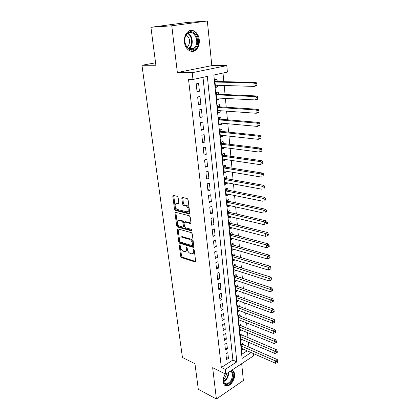 <?xml version="1.0" encoding="UTF-8"?>
<svg xmlns="http://www.w3.org/2000/svg" width="420" height="420" viewBox="0 0 420 420"><rect width="100%" height="100%" fill="white"/><g stroke="black" fill="none" stroke-linecap="round" stroke-linejoin="round"><path stroke-width="0.63" d="M179.671 244.871L179.251 245.432L180.673 256.31L181.54 257.565L195.064 261.986L195.62 261.172L194.261 250.052L193.589 249.139L193.184 249.722L193.363 251.165C193.473 253.024 192.869 253.906 191.552 253.806L190.197 253.391C188.711 252.73 187.766 251.37 187.367 249.307L187.184 247.874L186.569 246.981L186.134 247.553L186.317 248.981C186.438 250.824 185.855 251.701 184.564 251.601L183.246 251.202C181.792 250.551 180.863 249.207 180.464 247.165L180.275 245.747L179.671 244.871M184.448 42.131C185.099 49.271 191.341 53.681 195.568 50.237C198.35 47.891 199.584 44.404 199.259 39.769C198.697 32.634 192.328 27.93 187.955 31.673C185.257 34.078 184.086 37.564 184.448 42.131M225.283 373.9C223.603 376.53 222.878 379.187 223.099 381.869C223.519 384.62 224.816 385.985 226.989 385.964C230.864 385.906 235.247 379.06 234.575 374.204C234.302 372.02 233.399 370.676 231.856 370.162M178.127 197.584L177.224 196.308L173.428 195.458L172.825 196.387L174.5 209.181L175.382 210.441L189.079 213.853L189.725 212.945L188.123 199.841L187.231 198.55L182.459 197.479L181.828 198.418L182.532 203.999L183.419 205.275L185.819 205.847C188.454 206.409 189.158 212.531 186.506 211.727L177.482 209.501C174.925 208.982 174.148 202.954 176.731 203.69L178.222 204.047L178.836 203.128L178.127 197.584M173.738 195.526L175.376 208.845L176.253 210.1L175.382 210.441L176.258 210.105L189.698 213.439M150.922 27.279L186.239 22.58L207.344 21L171.77 25.793L150.922 27.279L155.888 65.242L141.95 65.273L182.438 357.478L194.959 363.709L198.303 389.272L216.4 399L212.662 367.715L225.797 374.152L225.267 369.395L221.335 367.5L188.533 79.385L192.969 79.48L192.213 72.686L226.79 65.615L227.388 72.104L213.843 75.007L242.078 358.444L251.113 352.553M171.77 25.793L177.361 72.534L192.213 72.686M177.791 228.858L177.188 229.703L178.799 241.999L179.671 243.259L193.247 247.38L193.83 246.54L192.292 233.956L191.389 232.664L177.791 228.858M176.673 225.755L175.03 213.208L175.628 212.326L189.315 215.775L190.228 217.072L190.906 222.59L190.26 223.477L184.637 221.986L184.023 222.863L184.48 226.453L185.372 227.734L191.205 229.331C191.956 230.013 192.024 230.517 191.41 230.848L177.55 227.01L176.673 225.755L177.534 225.398L175.901 212.867L175.03 213.208M216.4 399L243.369 380.494L241.684 363.683M217.607 85.297L217.77 86.951L215.471 86.877M217.234 81.506L217.014 79.259L214.762 79.758L215.528 87.476L217.77 86.951M218.862 98.091L219.014 99.629L216.725 99.508M218.484 94.264L218.269 92.043L216.038 92.579L216.793 100.186L219.014 99.629M220.101 110.707L220.238 112.13L217.964 111.962M219.718 106.838L219.503 104.648L217.292 105.226L218.038 112.723L220.238 112.13M221.319 123.139L221.45 124.457L219.182 124.246M220.936 119.238L220.726 117.08L218.531 117.689L219.266 125.087L221.45 124.457M222.521 135.403L222.642 136.61L220.385 136.358M222.133 131.465L221.928 129.339L219.755 129.985L220.479 137.277L222.642 136.61M223.708 147.499L223.818 148.601L221.571 148.307M223.319 143.525L223.115 141.424L220.957 142.107L221.671 149.299L223.818 148.601M224.879 159.427L224.978 160.429L222.747 160.094M224.485 155.421L224.28 153.353L222.143 154.061L222.852 161.159L224.978 160.429M226.034 171.192L226.123 172.095L223.902 171.722M225.635 167.155L225.435 165.113L223.319 165.858L224.012 172.856L226.123 172.095M227.173 182.794L227.252 183.603L225.041 183.194M226.774 178.731L226.574 176.715L224.474 177.492L225.162 184.396L227.252 183.603M228.296 194.245L228.365 194.959L226.165 194.513M227.892 190.15L227.698 188.165L225.614 188.969L226.291 195.783L228.365 194.959M229.404 205.543L229.462 206.167L227.273 205.684M229 201.422L228.805 199.458L226.737 200.293L227.409 207.018L229.462 206.167M230.496 216.689L230.548 217.224L228.37 216.704M230.087 212.541L229.898 210.609L227.85 211.47L228.506 218.101L230.548 217.224M231.572 227.692L231.62 228.139L229.451 227.588M231.163 223.519L230.979 221.608L228.947 222.495L229.598 229.042L231.62 228.139M232.638 238.549L232.675 238.912L230.517 238.324M232.228 234.35L232.045 232.465L230.029 233.378L230.669 239.841L232.675 238.912M233.688 249.265L233.72 249.543L231.572 248.923M233.279 245.044L233.095 243.18L231.095 244.12L231.73 250.499L233.72 249.543M234.728 259.838L232.612 259.392M234.313 255.596L234.129 253.759L232.15 254.725L232.775 261.025L234.749 260.043M235.751 270.281L233.641 269.724M235.331 266.017L235.158 264.201L233.189 265.193L233.803 271.409L235.762 270.401M236.765 280.586L234.654 279.925M236.345 276.302L236.166 274.512L234.213 275.525L234.827 281.663L236.77 280.633M237.337 286.461L237.164 284.692L235.226 285.731L235.83 291.79L237.731 290.756M238.324 296.489L238.151 294.745L236.229 295.806L236.822 301.791L238.634 300.772M239.295 306.395L239.127 304.673L237.216 305.755L237.804 311.661L239.531 310.669M240.256 316.176L240.088 314.475L238.192 315.578L238.775 321.416L240.424 320.439M241.201 325.841L241.038 324.156L239.159 325.28L239.731 331.049L241.311 330.083M242.141 335.386L241.978 333.721L240.109 334.866L240.676 340.562L242.193 339.617M225.871 353.887L226.501 359.604L228.428 358.376L227.808 352.669L225.871 353.887M224.81 344.264L225.451 350.054L227.393 348.842L226.763 343.061L224.81 344.264M223.739 334.514L224.385 340.379L226.343 339.187L225.708 333.338L223.739 334.514M222.658 324.644L223.309 330.582L225.283 329.411L224.637 323.489L222.658 324.644M221.56 314.648L222.217 320.659L224.207 319.51L223.555 313.509L221.56 314.648M220.447 304.521L221.114 310.611L223.12 309.488L222.458 303.408L220.447 304.521M219.319 294.262L219.996 300.431L222.017 299.329L221.351 293.171L219.319 294.262M218.174 283.868L218.862 290.12L220.899 289.044L220.222 282.807L218.174 283.868M217.019 273.341L217.718 279.673L219.77 278.618L219.083 272.302L217.019 273.341M215.849 262.673L216.552 269.089L218.621 268.06L217.928 261.66L215.849 262.673M214.657 251.864L215.376 258.368L217.46 257.365L216.757 250.877L214.657 251.864M213.454 240.912L214.179 247.501L216.284 246.524L215.57 239.951L213.454 240.912M212.237 229.808L212.972 236.486L215.093 235.536L214.368 228.874L212.237 229.808M210.998 218.558L211.743 225.325L213.885 224.401L213.15 217.649L210.998 218.558M209.743 207.149L210.499 214.011L212.657 213.119L211.916 206.273L209.743 207.149M208.472 195.584L209.239 202.54L211.417 201.679L210.662 194.738L208.472 195.584M207.186 183.86L207.963 190.916L210.158 190.082L209.396 183.047L207.186 183.86M205.879 171.974L206.666 179.125L208.882 178.322L208.11 171.192L205.879 171.974M204.556 159.915L205.354 167.171L207.59 166.404L206.803 159.169L204.556 159.915M203.212 147.693L204.02 155.048L206.278 154.313L205.48 146.979L203.212 147.693M201.847 135.292L202.671 142.753L204.944 142.049L204.136 134.61L201.847 135.292M200.466 122.714L201.296 130.279L203.595 129.617L202.776 122.068L200.466 122.714M199.064 109.951L199.909 117.632L202.225 117.002L201.395 109.347L199.064 109.951M197.642 97.004L198.497 104.795L200.839 104.207L199.994 96.437L197.642 97.004M221.335 367.5L232.885 360.05L202.991 77.333M199.427 91.224L198.571 83.344L196.198 83.869L197.064 91.775L199.427 91.224L196.996 91.124M248.918 347.335L248.441 342.263M248.021 337.838L247.527 332.635M247.112 328.225L246.608 322.88M246.194 318.486L245.674 313.005M245.264 308.627L244.729 303.004M244.319 298.641L243.773 292.871M243.364 288.53L242.807 282.613M242.398 278.292L241.826 272.218M241.416 267.918L240.828 261.692M240.424 257.413L239.82 251.024M239.421 246.766L238.802 240.219M238.403 235.982L237.767 229.268M237.368 225.057L236.717 218.169M236.323 213.985L235.657 206.918M235.263 202.76L234.581 195.521M234.187 191.389L233.489 183.96M233.1 179.86L232.381 172.247M231.998 168.173L231.257 160.372M230.879 156.329L230.123 148.328M229.745 144.317L228.968 136.112M228.59 132.137L227.797 123.727M227.425 119.784L226.611 111.164M226.244 107.258L225.409 98.422M225.041 94.552L224.185 85.496M223.823 81.669L223.01 73.043M241.673 354.38L247.175 350.831M243.065 344.81L242.902 343.171L241.054 344.332L241.61 349.96L243.065 349.031M155.573 62.806L141.95 65.273M177.361 72.534L211.816 65.636L207.344 21M211.816 65.636L226.79 65.615M253.271 353.498L253.491 355.903L225.797 374.152M225.267 369.395L236.822 361.867L207.333 76.403L192.969 79.48M232.885 360.05L236.822 361.867M228.428 358.376L226.254 357.368M227.393 348.842L225.209 347.865M226.343 339.187L224.149 338.237M225.283 329.411L223.078 328.487M224.207 319.51L221.996 318.617M223.12 309.488L220.894 308.621M222.017 299.329L219.786 298.494M220.899 289.044L218.657 288.241M219.77 278.618L217.513 277.851M218.621 268.06L216.358 267.325M217.46 257.365L215.187 256.662M216.284 246.524L214.001 245.858M215.093 235.536L212.798 234.906M213.885 224.401L211.575 223.813M212.657 213.119L210.341 212.567M211.417 201.679L209.087 201.164M210.158 190.082L207.816 189.609M208.882 178.322L206.53 177.891M207.59 166.404L205.222 166.016M206.278 154.313L203.9 153.972M204.944 142.049L202.561 141.755M203.595 129.617L201.196 129.365M202.225 117.002L199.815 116.802M200.839 104.207L198.418 104.055M185.797 251.249C186.842 251.087 187.299 250.204 187.168 248.603L186.317 248.981M187.016 247.385L187.168 248.603M192.822 253.444C193.877 253.265 194.339 252.378 194.213 250.777L193.363 251.165M194.061 249.512L194.213 250.777M180.133 245.311L181.519 255.927L182.38 257.177L195.62 261.497M178.059 228.931L179.655 241.631L180.521 242.886L193.825 246.913M179.681 241.169L180.29 242.051L192.166 245.632L192.612 245.049L192.423 243.516C192.019 241.411 191.063 240.041 189.551 239.4L181.288 236.99C179.954 236.875 179.356 237.767 179.482 239.663L179.681 241.169M192.549 245.485L193.468 244.671L192.612 245.049M180.889 236.953L182.144 236.623L190.412 239.022C191.919 239.663 192.88 241.033 193.279 243.133L193.468 244.671M175.917 212.394L175.901 212.867M190.885 223.046L185.504 221.629L184.994 221.849M191.846 230.359L178.411 226.658L177.55 227.01M178.936 220.474L178.904 220.469C176.358 219.723 177.161 225.619 179.676 226.17L182.826 227.036L183.419 226.165L182.963 222.579L182.07 221.303L178.936 220.474L179.807 220.122L178.631 220.427M183.314 226.832L184.285 225.808L183.419 226.165M179.807 220.122L182.941 220.952L183.834 222.222L184.285 225.808M177.534 225.398L178.411 226.658M176.484 203.653L177.613 203.359L178.81 203.642M187.698 211.423C190.082 211.638 189.137 206.005 186.701 205.501L185.771 205.832M182.753 197.547L183.414 203.658L184.301 204.934L186.653 205.49M241.447 348.322L275.683 363.316L275.494 360.869L277.337 359.594L241.673 343.943M277.237 361.715L277.316 362.691L278.05 362.182L277.977 361.2L277.237 361.715L241.216 345.98M277.316 362.691L275.683 363.316M277.337 359.594L277.977 361.2M230.738 370.897C232.145 371.296 232.969 372.472 233.216 374.419C234.308 381.922 223.976 388.962 223.288 381.04L223.613 377.554L225.33 373.926M223.241 379.948L223.283 380.604C223.619 382.814 224.663 383.906 226.412 383.891C230.255 382.673 232.276 379.533 232.481 374.483C232.25 372.703 231.504 371.621 230.234 371.233M226.453 373.721C226.149 376.194 225.089 378.094 223.272 379.423M224.768 385.313L226.401 385.613C230.255 385.555 234.607 378.756 233.94 373.937C233.725 372.104 233.021 370.85 231.84 370.172M195.269 48.221C189.095 55.608 180.353 40.294 187.136 33.584C193.547 26.371 201.852 41.743 195.269 48.221M187.01 34.162C181.188 39.816 187.803 53.466 193.751 48.421L194.539 47.702C200.282 42.105 193.741 28.355 187.646 33.574L187.01 34.162M186.317 35.033C190.066 38.183 190.607 42 187.929 46.484L186.968 47.266M191.425 51.371L194.854 50.195L195.857 49.287C201.558 43.754 197.484 29.405 190.355 30.497M240.513 338.903L274.916 353.488L274.722 351.01L276.581 349.76L240.707 334.498M276.481 351.86L276.56 352.847L277.3 352.343L277.226 351.356L276.481 351.86L240.277 336.53M276.56 352.847L274.916 353.488M276.581 349.76L277.226 351.356M239.563 329.369L274.139 343.534L273.945 341.024L275.819 339.796L240.566 325.584L239.731 324.938M275.714 341.875L275.793 342.878L276.538 342.384L276.465 341.381L275.714 341.875L239.327 326.97M275.793 342.878L274.139 343.534M275.819 339.796L276.465 341.381M238.607 319.72L273.357 333.449L273.157 330.907L275.048 329.7L239.615 315.929L238.739 315.262M274.937 331.758L275.016 332.776L275.772 332.288L275.693 331.275L274.937 331.758L238.366 317.284M275.016 332.776L273.357 333.449M275.048 329.7L275.693 331.275M237.636 309.944L272.559 323.232L272.36 320.659L274.265 319.473L238.655 306.154L237.731 305.461M274.15 321.51L274.229 322.544L274.99 322.067L274.911 321.038L274.15 321.51L237.389 307.482M274.229 322.544L272.559 323.232M274.265 319.473L274.911 321.038M236.649 300.048L271.756 312.879L271.551 310.27L273.467 309.11L237.678 296.257L236.712 295.538M273.357 311.125L273.436 312.17L274.202 311.703L274.123 310.663L273.357 311.125L236.402 297.554M273.436 312.17L271.756 312.879M273.467 309.11L274.123 310.663M235.657 290.026L270.937 302.389L270.732 299.749L272.664 298.61L236.691 286.235L235.678 285.49M272.548 300.605L272.627 301.665L273.399 301.208L273.32 300.148L272.548 300.605L235.405 287.5M272.627 301.665L270.937 302.389M272.664 298.61L273.32 300.148M234.649 279.877L270.107 291.758L269.903 289.081L271.85 287.968L235.694 276.087L234.628 275.315M271.73 289.942L271.808 291.013L272.591 290.567L272.506 289.495L271.73 289.942L234.392 277.321M271.808 291.013L270.107 291.758M271.85 287.968L272.506 289.495M233.625 269.603L269.272 280.985L269.057 278.271L271.026 277.184L234.68 265.813L233.562 265.004M270.9 279.132L270.984 280.219L271.766 279.783L271.682 278.696L270.9 279.132L233.368 267.01M270.984 280.219L269.272 280.985M271.026 277.184L271.682 278.696M232.591 259.192L268.422 270.065L268.207 267.314L270.186 266.254L233.657 255.402L232.475 254.567M270.055 268.175L270.144 269.278L270.931 268.853L270.848 267.75L270.055 268.175L268.207 267.314L232.334 256.567M270.144 269.278L268.422 270.065M270.186 266.254L270.848 267.75M231.546 248.645L267.561 258.993L267.341 256.205L269.336 255.171L232.617 244.855L231.378 243.989M269.204 257.072L269.288 258.19L270.086 257.775L270.002 256.657L269.204 257.072L267.341 256.205L231.278 245.989M269.288 258.19L267.561 258.993M269.336 255.171L270.002 256.657M230.48 237.962L266.684 247.774L266.464 244.944L268.48 243.936L231.567 234.176L230.26 233.273M268.338 245.81L268.427 246.944L269.231 246.54L269.147 245.406L268.338 245.81L266.464 244.944L230.213 235.268M268.427 246.944L266.684 247.774M268.48 243.936L269.147 245.406M229.409 227.141L265.797 236.392L265.577 233.525L267.603 232.549L230.501 223.351L229.126 222.416M267.466 234.397L267.55 235.547L268.364 235.153L268.275 234.003L267.466 234.397L265.577 233.525L229.136 224.411M267.55 235.547L265.797 236.392M267.603 232.549L268.275 234.003M228.317 216.174L264.899 224.852L264.673 221.944L266.721 220.999L229.42 212.389L227.971 211.417M266.574 222.821L266.663 223.986L267.482 223.603L267.393 222.437L266.574 222.821L264.673 221.944L228.044 213.407M267.482 223.603L266.663 223.986M266.721 220.999L267.393 222.437M227.215 205.06L263.991 213.155L263.76 210.205L265.823 209.291L228.328 201.28L226.8 200.272M265.676 211.082L265.766 212.263L266.59 211.89L266.5 210.714L265.676 211.082L263.76 210.205L226.936 202.262M266.59 211.89L265.766 212.263M265.823 209.291L266.5 210.714M226.097 193.798L263.067 201.285L262.831 198.292L264.915 197.416L227.178 190.013L225.614 188.979M264.757 199.174L264.852 200.372L265.682 200.015L265.592 198.817L264.757 199.174L262.831 198.292L225.813 190.964M265.682 200.015L264.852 200.372M264.915 197.416L265.592 198.817M224.963 182.39L262.127 189.252L261.891 186.218L263.991 185.367L226.091 178.61L224.485 177.587M263.834 187.094L263.928 188.312L264.763 187.971L264.673 186.753L263.834 187.094L261.891 186.218L224.674 179.508M264.763 187.971L263.928 188.312M263.991 185.367L264.673 186.753M223.813 170.819L261.177 177.041L260.935 173.964L263.057 173.15L224.952 167.044L223.335 166.036M262.894 174.846L262.988 176.08L263.834 175.749L263.739 174.515L262.894 174.846L260.935 173.964L223.519 167.905M263.834 175.749L262.988 176.08M263.057 173.15L263.739 174.515M222.647 159.096L260.211 164.656L259.97 161.532L262.106 160.755L223.802 155.321L222.175 154.334M261.938 162.414L262.033 163.669L262.889 163.354L262.794 162.104L261.938 162.414L259.97 161.532L222.353 156.135M262.889 163.354L260.211 164.656L262.033 163.669M262.106 160.755L262.794 162.104M221.466 147.205L259.234 152.087L258.988 148.916L261.14 148.176L222.632 143.441L220.994 142.469M260.972 149.803L261.067 151.074L261.928 150.775L261.833 149.504L260.972 149.803L258.988 148.916L221.167 144.207M261.928 150.775L261.387 151.337L259.234 152.087L261.067 151.074M261.14 148.176L261.833 149.504M220.269 135.156L258.242 139.335L257.99 136.117L260.164 135.413L221.445 131.392L219.797 130.442M259.985 137.009L260.085 138.296L260.957 138.012L260.857 136.726L259.985 137.009L257.99 136.117L219.965 132.116M260.957 138.012L260.411 138.621L258.242 139.335L260.085 138.296M260.164 135.413L260.857 136.726M219.051 122.934L257.234 126.394L256.977 123.128L259.172 122.467L220.243 119.18L218.584 118.241M258.993 124.021L259.093 125.328L259.97 125.06L259.87 123.753L258.993 124.021L256.977 123.128L218.747 119.852M259.97 125.06L259.423 125.722L257.234 126.394L259.093 125.328M259.172 122.467L259.87 123.753M217.822 110.544L256.211 113.264L255.953 109.945L258.169 109.321L219.02 106.79L217.355 105.877M257.98 110.843L258.079 112.166L258.967 111.914L258.862 110.591L257.98 110.843L255.953 109.945L217.513 107.42M258.967 111.914L258.421 112.628L256.211 113.264L258.079 112.166M258.169 109.321L258.862 110.591M216.573 97.976L255.171 99.928L254.909 96.569L257.145 95.986L217.786 94.232L216.111 93.335M256.951 97.461L257.056 98.81L257.948 98.574L257.843 97.225L256.951 97.461L254.909 96.569L216.258 94.805M257.948 98.574L257.402 99.335L255.171 99.928L257.056 98.81M257.145 95.986L257.843 97.225M215.308 85.229L254.116 86.399L253.853 82.982L256.106 82.441L216.531 81.49L214.846 80.619M215.329 85.481L215.733 85.244M255.911 83.879L256.016 85.244L256.914 85.024L256.809 83.659L255.911 83.879L253.853 82.982L214.988 82.016M256.914 85.024L256.368 85.848L254.116 86.399L256.016 85.244M256.106 82.441L256.809 83.659M179.996 245.107L179.251 245.432M193.951 249.375L193.184 249.722M186.89 247.212L186.134 247.553M195.573 261.686L194.98 261.965M182.38 257.177L181.54 257.565M181.519 255.927L180.673 256.31M193.767 247.107L193.19 247.364M180.521 242.886L179.671 243.259M179.655 241.631L178.799 241.999M178.048 229.341L177.188 229.703M193.279 243.133L192.423 243.516M190.412 239.022L189.551 239.4M182.275 236.654L181.414 237.022M190.806 223.251L190.26 223.477M185.519 221.634L184.648 221.991L185.504 221.629M191.777 230.68L191.389 230.843M183.834 222.222L182.963 222.579M182.941 220.952L182.07 221.303M178.71 203.858L178.222 204.047M177.613 203.359L176.731 203.69M184.317 204.939L183.44 205.28M183.414 203.658L182.532 203.999M182.716 198.088L181.828 198.418M189.609 213.644L189.079 213.853M175.376 208.845L174.5 209.181M173.707 196.061L172.825 196.387M242.434 344.542L241.154 345.35M242.135 344.348L241.117 344.988M228.564 372.33L228.601 372.598C228.575 376.892 226.884 379.932 223.529 381.733M223.393 381.266C226.48 379.475 228.049 376.604 228.097 372.64M188.06 33.28C192.533 35.217 193.751 44.237 190.092 47.843L188.879 48.841M188.422 48.573L189.551 47.644C193.074 44.174 191.929 35.506 187.635 33.59M241.505 335.118L240.214 335.916M241.206 334.929L240.182 335.559M240.566 325.584L239.269 326.366M240.266 325.395L239.232 326.014M239.615 315.929L238.308 316.696M239.311 315.745L238.271 316.355M238.655 306.154L237.332 306.91M238.35 305.975L237.3 306.569M237.678 296.257L236.35 296.998M237.374 296.079L236.313 296.667M236.691 286.235L235.352 286.96M236.387 286.062L235.321 286.634M235.694 276.087L234.339 276.796M235.384 275.914L234.308 276.476M234.68 265.813L233.321 266.5M234.371 265.639L233.289 266.191M233.657 255.402L232.281 256.074M233.341 255.234L232.25 255.77M232.617 244.855L231.231 245.511M232.302 244.692L231.205 245.212M231.567 234.176L230.171 234.811M231.252 234.014L230.139 234.523M230.501 223.351L229.094 223.97M230.181 223.198L229.063 223.687M229.42 212.389L228.002 212.987M229.1 212.237L227.971 212.714M228.328 201.28L226.895 201.857L228.312 201.275M228.008 201.133L226.868 201.59M227.215 190.019L225.776 190.58M226.895 189.877L225.75 190.323M226.091 178.61L224.637 179.151M225.771 178.469L224.611 178.899M224.952 167.044L223.487 167.564M224.627 166.913L223.461 167.323M223.802 155.321L222.322 155.82M223.472 155.195L222.296 155.589M222.632 143.441L221.135 143.913M222.301 143.315L221.114 143.692M221.445 131.392L219.938 131.843M221.114 131.271L219.917 131.628M220.243 119.18L218.72 119.606M219.907 119.065L218.699 119.401M219.02 106.79L217.487 107.195M218.689 106.68L217.471 107M217.786 94.232L216.237 94.61M217.45 94.127L216.221 94.427M216.531 81.49L214.966 81.842M216.19 81.391L214.951 81.669M195.536 261.76L195.064 261.986M193.741 247.16L193.247 247.38M182.144 236.623L181.288 236.99M190.796 223.262L190.276 223.477M191.767 230.696L191.41 230.848M179.771 220.117L178.904 220.469M186.701 205.501L185.819 205.847M184.301 204.934L183.419 205.275M223.97 382.662L226.412 383.891M187.32 47.029L186.795 47.051M193.751 48.421L188.853 48.825M227.178 190.013L225.771 190.559M226.034 178.595L224.637 179.114M224.868 167.029L223.482 167.517M223.692 155.3L222.316 155.762M222.495 143.409L221.13 143.845M221.288 131.36L219.928 131.764M220.059 119.138L218.715 119.516M218.815 106.748L217.476 107.095M217.555 94.18L216.227 94.505M216.279 81.433L214.956 81.732"/></g></svg>
